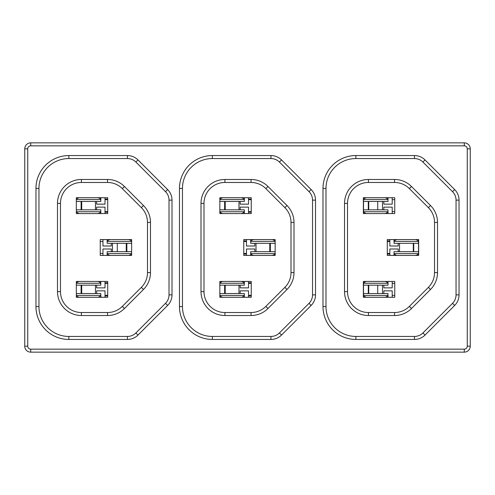 <?xml version="1.0" encoding="UTF-8"?>
<svg xmlns="http://www.w3.org/2000/svg" width="495" height="495" viewBox="0 0 495 495"><rect width="100%" height="100%" fill="white"/><g stroke="black" fill="none" stroke-linecap="round" stroke-linejoin="round"><path stroke-width="0.74" d="M322.994 306.553L325.988 306.553A29.898 29.898 0 0 0 355.886 336.452L414.47 336.452A11.96 11.96 0 0 0 422.922 332.949L452.548 303.33A11.96 11.96 0 0 0 456.05 294.872L456.05 200.129A11.96 11.96 0 0 0 452.548 191.67L422.922 162.051A11.96 11.96 0 0 0 414.47 158.549L355.886 158.549A29.898 29.898 0 0 0 325.988 188.447L325.988 306.553A29.898 29.898 0 0 0 355.886 336.452L355.886 339.44A32.887 32.887 0 0 1 322.994 306.553L322.994 188.447A32.887 32.887 0 0 1 355.886 155.56L414.47 155.56A14.949 14.949 0 0 1 425.038 159.941L454.657 189.56A14.949 14.949 0 0 1 459.038 200.129L459.038 294.872A14.949 14.949 0 0 1 454.657 305.44L425.038 335.059A14.949 14.949 0 0 1 414.47 339.44L355.886 339.44M387.282 239.574L387.282 255.426L418.671 255.426L418.671 239.574L387.282 239.574M243.763 239.574L243.763 255.426L275.158 255.426L275.158 239.574L243.763 239.574M394.756 297.285L394.756 281.438L363.361 281.438L363.361 297.285L394.756 297.285M251.237 297.285L251.237 281.438L219.842 281.438L219.842 297.285L251.237 297.285M394.756 213.562L394.756 197.715L363.361 197.715L363.361 213.562L394.756 213.562M251.237 213.562L251.237 197.715L219.842 197.715L219.842 213.562L251.237 213.562M281.519 159.941L279.409 162.051A11.96 11.96 0 0 0 270.951 158.549L212.367 158.549A29.898 29.898 0 0 0 182.469 188.447L182.469 306.553A29.898 29.898 0 0 0 212.367 336.452L270.951 336.452A11.96 11.96 0 0 0 279.409 332.949L309.029 303.33A11.96 11.96 0 0 0 312.531 294.872L312.531 200.129A11.96 11.96 0 0 0 309.029 191.67L279.409 162.051A11.96 11.96 0 0 0 270.951 158.549L212.367 158.549A29.898 29.898 0 0 0 182.469 188.447L179.481 188.447A32.887 32.887 0 0 1 212.367 155.56L270.951 155.56A14.949 14.949 0 0 1 281.519 159.941L311.145 189.56A14.949 14.949 0 0 1 315.519 200.129L315.519 294.872A14.949 14.949 0 0 1 311.145 305.44L281.519 335.059A14.949 14.949 0 0 1 270.951 339.44L212.367 339.44A32.887 32.887 0 0 1 179.481 306.553L179.481 188.447M68.855 155.56L68.855 158.549A29.898 29.898 0 0 0 38.95 188.447L38.95 306.553A29.898 29.898 0 0 0 68.855 336.452L127.432 336.452A11.96 11.96 0 0 0 135.89 332.949L165.509 303.33A11.96 11.96 0 0 0 169.012 294.872L169.012 200.129A11.96 11.96 0 0 0 165.509 191.67L135.89 162.051A11.96 11.96 0 0 0 127.432 158.549L68.855 158.549A29.898 29.898 0 0 0 38.95 188.447L38.95 306.553A29.898 29.898 0 0 0 68.855 336.452L68.855 339.44A32.887 32.887 0 0 1 35.962 306.553L35.962 188.447A32.887 32.887 0 0 1 68.855 155.56L127.432 155.56A14.949 14.949 0 0 1 138.006 159.941L167.626 189.56A14.949 14.949 0 0 1 172.006 200.129L172.006 294.872A14.949 14.949 0 0 1 167.626 305.44L138.006 335.059A14.949 14.949 0 0 1 127.432 339.44L68.855 339.44M100.244 239.574L100.244 255.426L131.639 255.426L131.639 239.574L100.244 239.574M107.718 297.285L107.718 281.438L76.329 281.438L76.329 297.285L107.718 297.285M107.718 213.562L107.718 197.715L76.329 197.715L76.329 213.562L107.718 213.562M27.739 148.834L24.75 148.834A5.977 5.977 0 0 1 30.727 142.851L464.273 142.851A5.977 5.977 0 0 1 470.25 148.834L470.25 346.166A5.977 5.977 0 0 1 464.273 352.149L30.727 352.149A5.977 5.977 0 0 1 24.75 346.166L24.75 148.834A5.977 5.977 0 0 1 30.727 142.851L30.727 145.839A2.989 2.989 0 0 0 27.739 148.834L27.739 346.166A2.989 2.989 0 0 0 30.727 349.161L464.273 349.161A2.989 2.989 0 0 0 467.261 346.166L467.261 148.834A2.989 2.989 0 0 0 464.273 145.839L30.727 145.839M107.533 312.531L107.533 315.519L81.409 315.519A23.921 23.921 0 0 1 57.488 291.604L57.488 203.396A23.921 23.921 0 0 1 81.409 179.481L107.533 179.481A23.921 23.921 0 0 1 124.443 186.485L143.47 205.512A23.921 23.921 0 0 1 150.474 222.428L150.474 272.572A23.921 23.921 0 0 1 143.47 289.488L124.443 308.515A23.921 23.921 0 0 1 107.533 315.519A23.921 23.921 0 0 0 124.443 308.515L122.327 306.399L141.36 287.372A20.932 20.932 0 0 0 147.485 272.572L147.485 222.428A20.932 20.932 0 0 0 141.36 207.628L122.327 188.601A20.932 20.932 0 0 0 107.533 182.469L81.409 182.469A20.932 20.932 0 0 0 60.477 203.396L60.477 291.604A20.932 20.932 0 0 0 81.409 312.531L107.533 312.531A20.932 20.932 0 0 0 122.327 306.399M105.014 199.658L107.718 199.658M105.014 211.619L107.718 211.619M95.461 209.824L95.461 201.453M105.014 283.381L107.718 283.381M105.014 295.342L107.718 295.342M95.461 293.547L95.461 285.176M102.954 241.523L100.244 241.523M102.954 253.477L100.244 253.477M112.507 243.311L112.507 251.689M414.47 339.44L414.47 336.452A11.96 11.96 0 0 0 422.922 332.949L452.548 303.33A11.96 11.96 0 0 0 456.05 294.872L459.038 294.872M251.045 312.531L251.045 315.519L224.928 315.519A23.921 23.921 0 0 1 201.007 291.604L201.007 203.396A23.921 23.921 0 0 1 224.928 179.481L251.045 179.481A23.921 23.921 0 0 1 267.962 186.485L286.989 205.512A23.921 23.921 0 0 1 293.993 222.428L293.993 272.572A23.921 23.921 0 0 1 286.989 289.488L267.962 308.515A23.921 23.921 0 0 1 251.045 315.519A23.921 23.921 0 0 0 267.962 308.515L265.846 306.399L284.873 287.372A20.932 20.932 0 0 0 291.004 272.572L291.004 222.428A20.932 20.932 0 0 0 284.873 207.628L265.846 188.601A20.932 20.932 0 0 0 251.045 182.469L224.928 182.469A20.932 20.932 0 0 0 203.996 203.396L203.996 291.604A20.932 20.932 0 0 0 224.928 312.531L251.045 312.531A20.932 20.932 0 0 0 265.846 306.399M394.565 312.531L394.565 315.519L368.441 315.519A23.921 23.921 0 0 1 344.526 291.604L344.526 203.396A23.921 23.921 0 0 1 368.441 179.481L394.565 179.481A23.921 23.921 0 0 1 411.475 186.485L430.502 205.512A23.921 23.921 0 0 1 437.512 222.428L437.512 272.572A23.921 23.921 0 0 1 430.502 289.488L411.475 308.515A23.921 23.921 0 0 1 394.565 315.519A23.921 23.921 0 0 0 411.475 308.515L409.365 306.399L428.392 287.372A20.932 20.932 0 0 0 434.523 272.572L434.523 222.428A20.932 20.932 0 0 0 428.392 207.628L409.365 188.601A20.932 20.932 0 0 0 394.565 182.469L368.441 182.469A20.932 20.932 0 0 0 347.515 203.396L347.515 291.604A20.932 20.932 0 0 0 368.441 312.531L394.565 312.531A20.932 20.932 0 0 0 409.365 306.399M248.533 199.658L251.237 199.658M248.533 211.619L251.237 211.619M238.98 209.824L238.98 201.453M392.201 199.658L394.756 199.658M392.201 211.619L394.756 211.619M382.493 209.824L382.493 201.453M248.533 283.381L251.237 283.381M248.533 295.342L251.237 295.342M238.98 293.547L238.98 285.176M392.201 283.381L394.756 283.381M392.201 295.342L394.756 295.342M382.493 293.547L382.493 285.176M246.467 241.523L243.763 241.523M246.467 253.477L243.763 253.477M256.02 243.311L256.02 251.689M389.837 241.523L387.282 241.523M389.837 253.477L387.282 253.477M399.539 243.311L399.539 251.689M135.89 162.051A11.96 11.96 0 0 0 127.432 158.549A11.96 11.96 0 0 1 135.89 162.051L138.006 159.941M355.886 158.549A29.898 29.898 0 0 0 325.988 188.447A29.898 29.898 0 0 1 355.886 158.549L355.886 155.56M97.93 213.562A5.977 2.772 -0 0 0 100.708 211.736L100.832 209.824L76.329 209.824L76.329 201.453L100.832 201.453L100.708 199.547A5.977 2.772 180 0 0 97.93 197.715M79.212 197.715A5.977 2.772 180 0 0 76.428 199.547L76.31 200.06M81.112 201.453L81.112 209.824M96.643 201.453L96.643 204.144L105.014 204.144L105.014 197.715M96.643 209.824L96.643 207.139L105.014 207.139L105.014 213.562M76.31 211.223L76.428 211.736A5.977 2.772 -0 0 0 79.212 213.562M100.832 211.223L100.832 213.562M100.832 197.715L100.832 200.06M110.038 239.574A5.977 2.772 180 0 0 107.254 241.405L107.137 243.311L131.639 243.311L131.639 251.689L107.137 251.689L107.254 253.595A5.977 2.772 0 0 0 110.038 255.426M128.756 255.426A5.977 2.772 0 0 0 131.534 253.595L131.658 253.081M126.856 251.689L126.856 243.311M111.325 251.689L111.325 248.997L102.954 248.997L102.954 255.426M111.325 243.311L111.325 246.003L102.954 246.003L102.954 239.574M131.658 241.919L131.534 241.405A5.977 2.772 180 0 0 128.756 239.574M107.137 241.919L107.137 239.574M107.137 255.426L107.137 253.081M241.449 213.562A5.977 2.772 -0 0 0 244.227 211.736L244.344 209.824L219.842 209.824L219.842 201.453L244.344 201.453L244.227 199.547A5.977 2.772 180 0 0 241.449 197.715M222.725 197.715A5.977 2.772 180 0 0 219.947 199.547L219.829 200.06M240.162 201.453L240.162 204.144L248.533 204.144L248.533 197.715M224.625 201.453L224.625 209.824M240.162 209.824L240.162 207.139L248.533 207.139L248.533 213.562M219.829 211.223L219.947 211.736A5.977 2.772 -0 0 0 222.725 213.562M244.344 211.223L244.344 213.562M244.344 197.715L244.344 200.06M253.551 239.574A5.977 2.772 180 0 0 250.773 241.405L250.656 243.311L275.158 243.311L275.158 251.689L250.656 251.689L250.773 253.595A5.977 2.772 0 0 0 253.551 255.426M272.275 255.426A5.977 2.772 0 0 0 275.053 253.595L275.171 253.081M254.838 251.689L254.838 248.997L246.467 248.997L246.467 255.426M270.375 251.689L270.375 243.311M254.838 243.311L254.838 246.003L246.467 246.003L246.467 239.574M275.171 241.919L275.053 241.405A5.977 2.772 180 0 0 272.275 239.574M250.656 241.919L250.656 239.574M250.656 255.426L250.656 253.081M105.014 199.064L107.718 199.064M248.533 199.064L251.237 199.064M377.71 201.453L377.71 209.824M251.237 212.219L248.533 212.219M107.718 212.219L105.014 212.219M225.225 201.453L225.225 209.824M81.706 201.453L81.706 209.824M368.744 201.453L368.744 209.824M117.29 251.689L117.29 243.311M243.763 240.923L246.467 240.923M387.282 240.923L389.837 240.923M389.837 254.077L387.282 254.077M246.467 254.077L243.763 254.077M413.294 251.689L413.294 243.311M269.775 251.689L269.775 243.311M126.256 251.689L126.256 243.311M97.93 297.285A5.977 2.772 -0 0 0 100.708 295.453L100.832 293.547L76.329 293.547L76.329 285.176L100.832 285.176L100.708 283.264A5.977 2.772 180 0 0 97.93 281.438M79.212 281.438A5.977 2.772 180 0 0 76.428 283.264L76.31 283.777M81.112 285.176L81.112 293.547M96.643 285.176L96.643 287.861L105.014 287.861L105.014 281.438M96.643 293.547L96.643 290.856L105.014 290.856L105.014 297.285M76.31 294.94L76.428 295.453A5.977 2.772 -0 0 0 79.212 297.285M100.832 294.94L100.832 297.285M100.832 281.438L100.832 283.777M241.449 297.285A5.977 2.772 -0 0 0 244.227 295.453L244.344 293.547L219.842 293.547L219.842 285.176L244.344 285.176L244.227 283.264A5.977 2.772 180 0 0 241.449 281.438M222.725 281.438A5.977 2.772 180 0 0 219.947 283.264L219.829 283.777M240.162 285.176L240.162 287.861L248.533 287.861L248.533 281.438M224.625 285.176L224.625 293.547M240.162 293.547L240.162 290.856L248.533 290.856L248.533 297.285M219.829 294.94L219.947 295.453A5.977 2.772 -0 0 0 222.725 297.285M244.344 294.94L244.344 297.285M244.344 281.438L244.344 283.777M388.012 281.438L388.012 285.176L363.497 285.176L363.497 281.438M388.012 283.777L387.894 283.264A5.977 2.772 180 0 0 385.11 281.438M366.393 281.438A5.977 2.772 180 0 0 363.615 283.264L363.497 283.777M383.829 285.176L383.829 287.861L392.201 287.861L392.201 281.438M368.292 285.176L368.292 293.547M363.509 285.176L363.509 293.547M383.829 293.547L383.829 290.856L392.201 290.856L392.201 297.285M385.11 297.285A5.977 2.772 -0 0 0 387.894 295.453L388.012 293.547L363.497 293.547L363.615 295.453A5.977 2.772 -0 0 0 366.393 297.285M363.497 297.285L363.497 294.94M388.012 294.94L388.012 297.285M388.012 197.715L388.012 201.453L363.497 201.453L363.497 197.715M388.012 200.06L387.894 199.547A5.977 2.772 180 0 0 385.11 197.715M366.393 197.715A5.977 2.772 180 0 0 363.615 199.547L363.497 200.06M383.829 201.453L383.829 204.144L392.201 204.144L392.201 197.715M368.292 201.453L368.292 209.824M363.509 201.453L363.509 209.824M383.829 209.824L383.829 207.139L392.201 207.139L392.201 213.562M385.11 213.562A5.977 2.772 -0 0 0 387.894 211.736L388.012 209.824L363.497 209.824L363.615 211.736A5.977 2.772 -0 0 0 366.393 213.562M363.497 213.562L363.497 211.223M388.012 211.223L388.012 213.562M394.02 255.426L394.02 251.689L418.541 251.689L418.541 255.426M394.02 253.081L394.138 253.595A5.977 2.772 0 0 0 396.922 255.426M415.639 255.426A5.977 2.772 0 0 0 418.417 253.595L418.541 253.081M398.209 251.689L398.209 248.997L389.837 248.997L389.837 255.426M413.74 251.689L413.74 243.311M418.522 251.689L418.522 243.311M398.209 243.311L398.209 246.003L389.837 246.003L389.837 239.574M396.922 239.574A5.977 2.772 180 0 0 394.138 241.405L394.02 243.311L418.541 243.311L418.417 241.405A5.977 2.772 180 0 0 415.639 239.574M418.541 239.574L418.541 241.919M394.02 241.919L394.02 239.574M105.014 282.781L107.718 282.781M248.533 282.781L251.237 282.781M377.71 285.176L377.71 293.547M251.237 295.936L248.533 295.936M107.718 295.936L105.014 295.936M225.225 285.176L225.225 293.547M81.706 285.176L81.706 293.547M368.744 285.176L368.744 293.547M464.273 145.839L464.273 142.851A5.977 5.977 0 0 1 470.25 148.834L467.261 148.834M30.727 349.161L30.727 352.149A5.977 5.977 0 0 1 24.75 346.166L27.739 346.166M467.261 346.166L470.25 346.166A5.977 5.977 0 0 1 464.273 352.149L464.273 349.161M81.409 312.531L81.409 315.519A23.921 23.921 0 0 1 57.488 291.604L60.477 291.604M60.477 203.396L57.488 203.396A23.921 23.921 0 0 1 81.409 179.481L81.409 182.469M107.533 182.469L107.533 179.481A23.921 23.921 0 0 1 124.443 186.485L122.327 188.601M141.36 207.628L143.47 205.512A23.921 23.921 0 0 1 150.474 222.428L147.485 222.428M147.485 272.572L150.474 272.572A23.921 23.921 0 0 1 143.47 289.488L141.36 287.372M127.432 339.44L127.432 336.452A11.96 11.96 0 0 0 135.89 332.949L138.006 335.059M167.626 305.44L165.509 303.33A11.96 11.96 0 0 0 169.012 294.872L172.006 294.872M172.006 200.129L169.012 200.129A11.96 11.96 0 0 0 165.509 191.67L167.626 189.56M179.481 306.553L182.469 306.553A29.898 29.898 0 0 0 212.367 336.452L212.367 339.44M224.928 312.531L224.928 315.519A23.921 23.921 0 0 1 201.007 291.604L203.996 291.604M203.996 203.396L201.007 203.396A23.921 23.921 0 0 1 224.928 179.481L224.928 182.469M368.441 312.531L368.441 315.519A23.921 23.921 0 0 1 344.526 291.604L347.515 291.604M347.515 203.396L344.526 203.396A23.921 23.921 0 0 1 368.441 179.481L368.441 182.469M251.045 182.469L251.045 179.481A23.921 23.921 0 0 1 267.962 186.485L265.846 188.601M284.873 207.628L286.989 205.512A23.921 23.921 0 0 1 293.993 222.428L291.004 222.428M291.004 272.572L293.993 272.572A23.921 23.921 0 0 1 286.989 289.488L284.873 287.372M394.565 182.469L394.565 179.481A23.921 23.921 0 0 1 411.475 186.485L409.365 188.601M428.392 207.628L430.502 205.512A23.921 23.921 0 0 1 437.512 222.428L434.523 222.428M434.523 272.572L437.512 272.572A23.921 23.921 0 0 1 430.502 289.488L428.392 287.372M270.951 339.44L270.951 336.452A11.96 11.96 0 0 0 279.409 332.949L281.519 335.059M311.145 305.44L309.029 303.33A11.96 11.96 0 0 0 312.531 294.872L315.519 294.872M315.519 200.129L312.531 200.129A11.96 11.96 0 0 0 309.029 191.67L311.145 189.56M459.038 200.129L456.05 200.129A11.96 11.96 0 0 0 452.548 191.67L454.657 189.56M425.038 159.941L422.922 162.051A11.96 11.96 0 0 0 414.47 158.549L414.47 155.56M35.962 306.553L38.95 306.553M35.962 188.447L38.95 188.447M127.432 155.56L127.432 158.549M212.367 155.56L212.367 158.549M270.951 155.56L270.951 158.549M322.994 188.447L325.988 188.447M422.922 332.949L425.038 335.059M452.548 303.33L454.657 305.44M76.428 199.547L100.708 199.547M76.428 211.736L100.708 211.736M131.534 253.595L107.254 253.595M131.534 241.405L107.254 241.405M219.947 199.547L244.227 199.547M219.947 211.736L244.227 211.736M275.053 253.595L250.773 253.595M275.053 241.405L250.773 241.405M76.428 283.264L100.708 283.264M76.428 295.453L100.708 295.453M219.947 283.264L244.227 283.264M219.947 295.453L244.227 295.453M363.615 283.264L387.894 283.264M363.615 295.453L387.894 295.453M363.615 199.547L387.894 199.547M363.615 211.736L387.894 211.736M418.417 253.595L394.138 253.595M418.417 241.405L394.138 241.405"/></g></svg>
